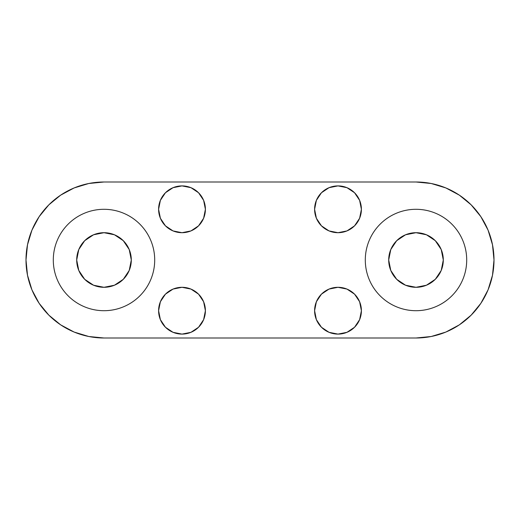 <?xml version="1.0" encoding="UTF-8"?>
<svg xmlns="http://www.w3.org/2000/svg" width="520" height="520" viewBox="0 0 520 520"><rect width="100%" height="100%" fill="white"/><g stroke="black" fill="none" stroke-linecap="round" stroke-linejoin="round"><path stroke-width="0.39" stroke-dasharray="2.6 1.95" d="M338 334.1A23.4 23.4 0 0 0 361.4 310.7A23.4 23.4 0 0 0 338 287.3A23.4 23.4 0 0 1 361.4 310.7A23.4 23.4 0 0 1 338 334.1A23.4 23.4 0 0 0 361.4 310.7A23.4 23.4 0 0 0 338 287.3L346.957 289.081L354.549 294.151L359.619 301.743L361.4 310.7L359.619 319.657L354.549 327.249L346.957 332.319L338 334.1L329.043 332.319L321.451 327.249L316.381 319.657L314.6 310.7L316.381 301.743L321.451 294.151L329.043 289.081L338 287.3L346.957 289.081L354.549 294.151L359.619 301.743L354.549 294.151L346.957 289.081L338 287.3A23.4 23.4 0 0 0 314.6 310.7A23.4 23.4 0 0 0 338 334.1L329.043 332.319L321.451 327.249L316.381 319.657L321.451 327.249L329.043 332.319L338 334.1A23.4 23.4 0 0 1 314.6 310.7A23.4 23.4 0 0 1 338 287.3A23.4 23.4 0 0 0 314.6 310.7A23.4 23.4 0 0 0 338 334.1L346.957 332.319L338 334.1M338 232.7A23.4 23.4 0 0 0 361.4 209.3A23.4 23.4 0 0 0 338 185.9A23.4 23.4 0 0 1 361.4 209.3A23.4 23.4 0 0 1 338 232.7A23.4 23.4 0 0 0 361.4 209.3A23.4 23.4 0 0 0 338 185.9L346.957 187.681L354.549 192.751L359.619 200.343L361.4 209.3L359.619 218.257L354.549 225.849L346.957 230.919L338 232.7L329.043 230.919L321.451 225.849L316.381 218.257L314.6 209.3L316.381 200.343L321.451 192.751L329.043 187.681L338 185.9L346.957 187.681L354.549 192.751L359.619 200.343L354.549 192.751L346.957 187.681L338 185.9A23.4 23.4 0 0 0 314.6 209.3A23.4 23.4 0 0 0 338 232.7L329.043 230.919L321.451 225.849L316.381 218.257L321.451 225.849L329.043 230.919L338 232.7A23.4 23.4 0 0 1 314.6 209.3A23.4 23.4 0 0 1 338 185.9A23.4 23.4 0 0 0 314.6 209.3A23.4 23.4 0 0 0 338 232.7L346.957 230.919L338 232.7M182 232.7A23.4 23.4 0 0 0 205.4 209.3A23.4 23.4 0 0 0 182 185.9A23.4 23.4 0 0 1 205.4 209.3A23.4 23.4 0 0 1 182 232.7A23.4 23.4 0 0 0 205.4 209.3A23.4 23.4 0 0 0 182 185.9L190.957 187.681L198.549 192.751L203.619 200.343L205.4 209.3L203.619 218.257L198.549 225.849L190.957 230.919L182 232.7L173.043 230.919L165.451 225.849L160.381 218.257L158.6 209.3L160.381 200.343L165.451 192.751L173.043 187.681L182 185.9L190.957 187.681L198.549 192.751L203.619 200.343L198.549 192.751L190.957 187.681L182 185.9A23.4 23.4 0 0 0 158.6 209.3A23.4 23.4 0 0 0 182 232.7L173.043 230.919L165.451 225.849L160.381 218.257L165.451 225.849L173.043 230.919L182 232.7A23.4 23.4 0 0 1 158.6 209.3A23.4 23.4 0 0 1 182 185.9A23.4 23.4 0 0 0 158.6 209.3A23.4 23.4 0 0 0 182 232.7L190.957 230.919L182 232.7M182 334.1A23.4 23.4 0 0 0 205.4 310.7A23.4 23.4 0 0 0 182 287.3A23.4 23.4 0 0 1 205.4 310.7A23.4 23.4 0 0 1 182 334.1A23.4 23.4 0 0 0 205.4 310.7A23.4 23.4 0 0 0 182 287.3L190.957 289.081L198.549 294.151L203.619 301.743L205.4 310.7L203.619 319.657L198.549 327.249L190.957 332.319L182 334.1L173.043 332.319L165.451 327.249L160.381 319.657L158.6 310.7L160.381 301.743L165.451 294.151L173.043 289.081L182 287.3L190.957 289.081L198.549 294.151L203.619 301.743L198.549 294.151L190.957 289.081L182 287.3A23.4 23.4 0 0 0 158.6 310.7A23.4 23.4 0 0 0 182 334.1L173.043 332.319L165.451 327.249L160.381 319.657L165.451 327.249L173.043 332.319L182 334.1A23.4 23.4 0 0 1 158.6 310.7A23.4 23.4 0 0 1 182 287.3A23.4 23.4 0 0 0 158.6 310.7A23.4 23.4 0 0 0 182 334.1L190.957 332.319L182 334.1M416 232.7A27.3 27.3 0 0 0 388.7 260A27.3 27.3 0 0 0 416 287.3L426.446 285.22L435.305 279.305L441.22 270.445L443.3 260L441.22 249.555L435.305 240.695L426.446 234.78L416 232.7L405.554 234.78L396.695 240.695L390.78 249.555L388.7 260L390.78 270.445L396.695 279.305L405.554 285.22L416 287.3A27.3 27.3 0 0 0 443.3 260A27.3 27.3 0 0 0 416 232.7M104 232.7A27.3 27.3 0 0 0 76.7 260A27.3 27.3 0 0 0 104 287.3L114.445 285.22L123.305 279.305L129.22 270.445L131.3 260L129.22 249.555L123.305 240.695L114.445 234.78L104 232.7L93.555 234.78L84.695 240.695L78.78 249.555L76.7 260L78.78 270.445L84.695 279.305L93.555 285.22L104 287.3A27.3 27.3 0 0 0 131.3 260A27.3 27.3 0 0 0 104 232.7M451.848 295.847C456.606 291.096 460.265 285.617 462.839 279.403C460.265 285.617 456.606 291.096 451.848 295.847C447.096 300.606 441.616 304.265 435.403 306.839C441.616 304.265 447.096 300.606 451.848 295.847C447.096 300.606 441.616 304.265 435.403 306.839C429.188 309.413 422.721 310.7 416 310.7A50.7 50.7 0 0 1 365.3 260A50.7 50.7 0 0 1 416 209.3A50.7 50.7 0 0 0 365.3 260A50.7 50.7 0 0 0 416 310.7C409.279 310.7 402.812 309.413 396.598 306.839C390.384 304.265 384.904 300.606 380.153 295.847C375.394 291.096 371.735 285.617 369.161 279.403C366.587 273.189 365.3 266.721 365.3 260C365.3 253.279 366.587 246.811 369.161 240.597C371.735 234.383 375.394 228.904 380.153 224.153C384.904 219.394 390.384 215.735 396.598 213.161C402.812 210.587 409.279 209.3 416 209.3A50.7 50.7 0 0 0 365.3 260A50.7 50.7 0 0 0 416 310.7A50.7 50.7 0 0 0 466.7 260A50.7 50.7 0 0 0 416 209.3C422.721 209.3 429.188 210.587 435.403 213.161C441.616 215.735 447.096 219.394 451.848 224.153C456.606 228.904 460.265 234.383 462.839 240.597C460.265 234.383 456.606 228.904 451.848 224.153C447.096 219.394 441.616 215.735 435.403 213.161C429.188 210.587 422.721 209.3 416 209.3C409.279 209.3 402.812 210.587 396.598 213.161C390.384 215.735 384.904 219.394 380.153 224.153C375.394 228.904 371.735 234.383 369.161 240.597C366.587 246.811 365.3 253.279 365.3 260C365.3 266.721 366.587 273.189 369.161 279.403C371.735 285.617 375.394 291.096 380.153 295.847C384.904 300.606 390.384 304.265 396.598 306.839C402.812 309.413 409.279 310.7 416 310.7C422.721 310.7 429.188 309.413 435.403 306.839C429.188 309.413 422.721 310.7 416 310.7A50.7 50.7 0 0 0 466.7 260A50.7 50.7 0 0 0 416 209.3A50.7 50.7 0 0 1 466.7 260A50.7 50.7 0 0 1 416 310.7C409.279 310.7 402.812 309.413 396.598 306.839C390.384 304.265 384.904 300.606 380.153 295.847C375.394 291.096 371.735 285.617 369.161 279.403C366.587 273.189 365.3 266.721 365.3 260C365.3 253.279 366.587 246.811 369.161 240.597C371.735 234.383 375.394 228.904 380.153 224.153C384.904 219.394 390.384 215.735 396.598 213.161C402.812 210.587 409.279 209.3 416 209.3C422.721 209.3 429.188 210.587 435.403 213.161C441.616 215.735 447.096 219.394 451.848 224.153C456.606 228.904 460.265 234.383 462.839 240.597C465.413 246.811 466.7 253.279 466.7 260C466.7 253.279 465.413 246.811 462.839 240.597M68.153 224.153C63.395 228.904 59.735 234.383 57.161 240.597C59.735 234.383 63.395 228.904 68.153 224.153C72.904 219.394 78.383 215.735 84.598 213.161C78.383 215.735 72.904 219.394 68.153 224.153C72.904 219.394 78.383 215.735 84.598 213.161C90.812 210.587 97.279 209.3 104 209.3C110.721 209.3 117.189 210.587 123.403 213.161C129.617 215.735 135.096 219.394 139.847 224.153C144.606 228.904 148.265 234.383 150.839 240.597C153.413 246.811 154.7 253.279 154.7 260C154.7 266.721 153.413 273.189 150.839 279.403C148.265 285.617 144.606 291.096 139.847 295.847C135.096 300.606 129.617 304.265 123.403 306.839C117.189 309.413 110.721 310.7 104 310.7A50.7 50.7 0 0 1 53.3 260A50.7 50.7 0 0 1 104 209.3A50.7 50.7 0 0 0 53.3 260A50.7 50.7 0 0 0 104 310.7C97.279 310.7 90.812 309.413 84.598 306.839C78.383 304.265 72.904 300.606 68.153 295.847C63.395 291.096 59.735 285.617 57.161 279.403C59.735 285.617 63.395 291.096 68.153 295.847C72.904 300.606 78.383 304.265 84.598 306.839C90.812 309.413 97.279 310.7 104 310.7A50.7 50.7 0 0 0 154.7 260A50.7 50.7 0 0 0 104 209.3A50.7 50.7 0 0 0 53.3 260A50.7 50.7 0 0 0 104 310.7C110.721 310.7 117.189 309.413 123.403 306.839C117.189 309.413 110.721 310.7 104 310.7A50.7 50.7 0 0 0 154.7 260A50.7 50.7 0 0 0 104 209.3C110.721 209.3 117.189 210.587 123.403 213.161C129.617 215.735 135.096 219.394 139.847 224.153C144.606 228.904 148.265 234.383 150.839 240.597C153.413 246.811 154.7 253.279 154.7 260C154.7 266.721 153.413 273.189 150.839 279.403C148.265 285.617 144.606 291.096 139.847 295.847C135.096 300.606 129.617 304.265 123.403 306.839C129.617 304.265 135.096 300.606 139.847 295.847C144.606 291.096 148.265 285.617 150.839 279.403C153.413 273.189 154.7 266.721 154.7 260C154.7 253.279 153.413 246.811 150.839 240.597C148.265 234.383 144.606 228.904 139.847 224.153C135.096 219.394 129.617 215.735 123.403 213.161C117.189 210.587 110.721 209.3 104 209.3C97.279 209.3 90.812 210.587 84.598 213.161C90.812 210.587 97.279 209.3 104 209.3A50.7 50.7 0 0 1 154.7 260A50.7 50.7 0 0 1 104 310.7C97.279 310.7 90.812 309.413 84.598 306.839C78.383 304.265 72.904 300.606 68.153 295.847C63.395 291.096 59.735 285.617 57.161 279.403C54.587 273.189 53.3 266.721 53.3 260C53.3 266.721 54.587 273.189 57.161 279.403M431.236 183.502L416 182L104 182L88.784 183.502L74.152 187.935L60.665 195.143L48.848 204.847L39.123 216.697M31.961 230.1L27.502 244.784L26 260L27.502 275.217L31.961 289.9M39.123 303.303L48.848 315.153M88.764 336.499L104 338L416 338L431.216 336.499L445.848 332.065L459.335 324.857L471.153 315.153L480.876 303.303M488.04 289.9L492.499 275.217L494 260L492.499 244.784L488.04 230.1M480.876 216.697L471.153 204.847M360.607 215.352L359.619 218.257L354.549 225.849L346.957 230.919L354.549 225.849L359.619 218.257L360.607 215.352M159.393 304.649L160.381 301.743L165.451 294.151L173.043 289.081L182 287.3L173.043 289.081L165.451 294.151L160.381 301.743L159.393 304.649M159.393 203.249L160.381 200.343L165.451 192.751L173.043 187.681L182 185.9L173.043 187.681L165.451 192.751L160.381 200.343L159.393 203.249M360.607 316.752L359.619 319.657L354.549 327.249L346.957 332.319L354.549 327.249L359.619 319.657L360.607 316.752M416 338A78 78 0 0 0 494 260A78 78 0 0 0 416 182L104 182A78 78 0 0 0 26 260A78 78 0 0 0 104 338L416 338M316.381 301.743L321.451 294.151L329.043 289.081L338 287.3L329.043 289.081L321.451 294.151L316.381 301.743M316.381 200.343L321.451 192.751L329.043 187.681L338 185.9L329.043 187.681L321.451 192.751L316.381 200.343M203.619 218.257L198.549 225.849L190.957 230.919L198.549 225.849L203.619 218.257M203.619 319.657L198.549 327.249L190.957 332.319L198.549 327.249L203.619 319.657M57.161 240.597C54.587 246.811 53.3 253.279 53.3 260C53.3 253.279 54.587 246.811 57.161 240.597M462.839 279.403C465.413 273.189 466.7 266.721 466.7 260C466.7 266.721 465.413 273.189 462.839 279.403"/><path stroke-width="0.78" d="M338 287.3A23.4 23.4 0 0 1 361.4 310.7A23.4 23.4 0 0 1 338 334.1A23.4 23.4 0 0 1 314.6 310.7A23.4 23.4 0 0 1 338 287.3L329.043 289.081L321.451 294.151L316.381 301.743L314.6 310.7L316.381 301.743L314.6 310.7L316.381 319.657L314.6 310.7L316.381 319.657L321.451 327.249L329.043 332.319L338 334.1L346.957 332.319L354.549 327.249L359.619 319.657L361.4 310.7L360.607 316.752L361.4 310.7L359.619 301.743L361.4 310.7L359.619 301.743L354.549 294.151L346.957 289.081L338 287.3M338 185.9A23.4 23.4 0 0 1 361.4 209.3A23.4 23.4 0 0 1 338 232.7A23.4 23.4 0 0 1 314.6 209.3A23.4 23.4 0 0 1 338 185.9L329.043 187.681L321.451 192.751L316.381 200.343L314.6 209.3L316.381 200.343L314.6 209.3L316.381 218.257L314.6 209.3L316.381 218.257L321.451 225.849L329.043 230.919L338 232.7L346.957 230.919L354.549 225.849L359.619 218.257L361.4 209.3L360.607 215.352L361.4 209.3L359.619 200.343L361.4 209.3L359.619 200.343L354.549 192.751L346.957 187.681L338 185.9M182 185.9A23.4 23.4 0 0 1 205.4 209.3A23.4 23.4 0 0 1 182 232.7A23.4 23.4 0 0 1 158.6 209.3A23.4 23.4 0 0 1 182 185.9L173.043 187.681L165.451 192.751L160.381 200.343L158.6 209.3L159.393 203.249L158.6 209.3L160.381 218.257L158.6 209.3L160.381 218.257L165.451 225.849L173.043 230.919L182 232.7L190.957 230.919L198.549 225.849L203.619 218.257L205.4 209.3L203.619 218.257L205.4 209.3L203.619 200.343L205.4 209.3L203.619 200.343L198.549 192.751L190.957 187.681L182 185.9M182 287.3A23.4 23.4 0 0 1 205.4 310.7A23.4 23.4 0 0 1 182 334.1A23.4 23.4 0 0 1 158.6 310.7A23.4 23.4 0 0 1 182 287.3L173.043 289.081L165.451 294.151L160.381 301.743L158.6 310.7L159.393 304.649L158.6 310.7L160.381 319.657L158.6 310.7L160.381 319.657L165.451 327.249L173.043 332.319L182 334.1L190.957 332.319L198.549 327.249L203.619 319.657L205.4 310.7L203.619 319.657L205.4 310.7L203.619 301.743L205.4 310.7L203.619 301.743L198.549 294.151L190.957 289.081L182 287.3M416 287.3A27.3 27.3 0 0 1 388.7 260A27.3 27.3 0 0 1 416 232.7L426.446 234.78L435.305 240.695L441.22 249.555L443.3 260L441.22 270.445L435.305 279.305L426.446 285.22L416 287.3L405.554 285.22L396.695 279.305L390.78 270.445L388.7 260L390.78 249.555L396.695 240.695L405.554 234.78L416 232.7A27.3 27.3 0 0 1 443.3 260A27.3 27.3 0 0 1 416 287.3M104 287.3A27.3 27.3 0 0 1 76.7 260A27.3 27.3 0 0 1 104 232.7L114.445 234.78L123.305 240.695L129.22 249.555L131.3 260L129.22 270.445L123.305 279.305L114.445 285.22L104 287.3L93.555 285.22L84.695 279.305L78.78 270.445L76.7 260L78.78 249.555L84.695 240.695L93.555 234.78L104 232.7A27.3 27.3 0 0 1 131.3 260A27.3 27.3 0 0 1 104 287.3M416 310.7A50.7 50.7 0 0 1 365.3 260A50.7 50.7 0 0 1 416 209.3C422.721 209.3 429.188 210.587 435.403 213.161C441.616 215.735 447.096 219.394 451.848 224.153C456.606 228.904 460.265 234.383 462.839 240.597C465.413 246.811 466.7 253.279 466.7 260C466.7 266.721 465.413 273.189 462.839 279.403C460.265 285.617 456.606 291.096 451.848 295.847C447.096 300.606 441.616 304.265 435.403 306.839C429.188 309.413 422.721 310.7 416 310.7C409.279 310.7 402.812 309.413 396.598 306.839C390.384 304.265 384.904 300.606 380.153 295.847C375.394 291.096 371.735 285.617 369.161 279.403C366.587 273.189 365.3 266.721 365.3 260C365.3 253.279 366.587 246.811 369.161 240.597C371.735 234.383 375.394 228.904 380.153 224.153C384.904 219.394 390.384 215.735 396.598 213.161C402.812 210.587 409.279 209.3 416 209.3A50.7 50.7 0 0 1 466.7 260A50.7 50.7 0 0 1 416 310.7M104 310.7A50.7 50.7 0 0 1 53.3 260A50.7 50.7 0 0 1 104 209.3C110.721 209.3 117.189 210.587 123.403 213.161C129.617 215.735 135.096 219.394 139.847 224.153C144.606 228.904 148.265 234.383 150.839 240.597C153.413 246.811 154.7 253.279 154.7 260C154.7 266.721 153.413 273.189 150.839 279.403C148.265 285.617 144.606 291.096 139.847 295.847C135.096 300.606 129.617 304.265 123.403 306.839C117.189 309.413 110.721 310.7 104 310.7C97.279 310.7 90.812 309.413 84.598 306.839C78.383 304.265 72.904 300.606 68.153 295.847C63.395 291.096 59.735 285.617 57.161 279.403C54.587 273.189 53.3 266.721 53.3 260C53.3 253.279 54.587 246.811 57.161 240.597C59.735 234.383 63.395 228.904 68.153 224.153C72.904 219.394 78.383 215.735 84.598 213.161C90.812 210.587 97.279 209.3 104 209.3A50.7 50.7 0 0 1 154.7 260A50.7 50.7 0 0 1 104 310.7M39.143 216.665L31.935 230.152L27.502 244.784L26 260L27.502 275.217L31.935 289.848L39.143 303.336L48.848 315.153L60.665 324.857L74.152 332.065L88.784 336.499L104 338A78 78 0 0 1 26 260A78 78 0 0 1 104 182L88.784 183.502L74.152 187.935L60.665 195.143L48.848 204.847L39.143 216.665L31.935 230.152M480.857 303.336L488.066 289.848L492.499 275.217L494 260L492.499 244.784L488.066 230.152L480.857 216.665L471.153 204.847L459.335 195.143L445.848 187.935L431.216 183.502L416 182A78 78 0 0 1 494 260A78 78 0 0 1 416 338L431.216 336.499L445.848 332.065L459.335 324.857L471.153 315.153L480.857 303.336L488.066 289.848M416 182L104 182L416 182M104 338L416 338L104 338M488.066 230.152L480.857 216.665M471.153 204.847L459.335 195.143L445.848 187.935L431.216 183.502M31.935 289.848L39.143 303.336M48.848 315.153L60.665 324.857L74.152 332.065L88.784 336.499M462.839 240.597C465.413 246.811 466.7 253.279 466.7 260C466.7 266.721 465.413 273.189 462.839 279.403C460.265 285.617 456.606 291.096 451.848 295.847M57.161 279.403C54.587 273.189 53.3 266.721 53.3 260C53.3 253.279 54.587 246.811 57.161 240.597C59.735 234.383 63.395 228.904 68.153 224.153"/></g></svg>
